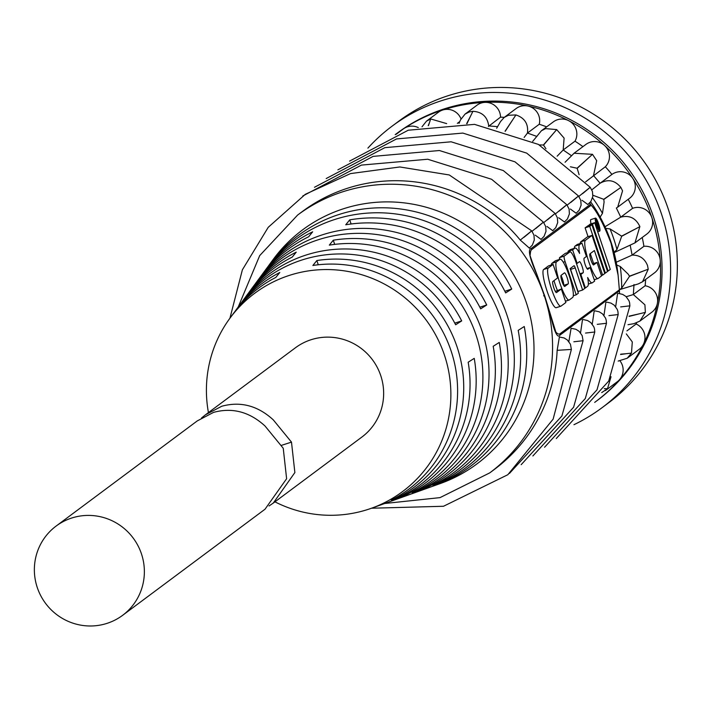<?xml version="1.0" encoding="UTF-8"?>
<svg xmlns="http://www.w3.org/2000/svg" width="713" height="713" viewBox="0 0 713 713"><rect width="100%" height="100%" fill="white"/><g stroke="black" fill="none" stroke-linecap="round" stroke-linejoin="round"><path stroke-width="1.07" d="M122.618 615.328L265.013 509.225L286.617 478.726L283.239 448.272L265.013 426C249.47 411.793 232.295 407.266 213.508 412.399L197.251 420.92L56.113 526.069A55.65 54.643 -126.7 0 0 40.775 595.747A55.65 54.643 -126.7 0 0 106.995 623.376A55.65 54.643 -126.7 0 0 122.618 615.328A55.65 54.643 -126.7 0 0 137.957 545.65A55.65 54.643 -126.7 0 0 71.737 518.021A55.65 54.643 -126.7 0 0 56.113 526.069M446.677 123.616L430.705 118.955L426.517 121.112L422.007 126.798M430.679 118.964L428.46 125.604M618.153 361.081L627.208 358.238L631.486 353.104L632.297 341.937L626.326 333.916M620.702 354.174L626.219 353.71L620.595 354.495M631.486 353.104L626.219 353.71M628.01 324.7L633.937 323.666L639.891 321.1L645.372 312.365L644.917 304.808L633.34 294.549L645.14 285.753A152.11 149.365 -126.7 0 0 645.639 279.443M629.124 316.135L639.864 313.693L629.098 316.403M645.372 312.365L639.864 313.693M619.401 289.692L638.287 283.908L642.529 281.76L648.233 269.211L647.502 265.45C644.632 258.445 639.499 254.996 632.119 255.102L643.919 246.306A152.11 149.365 -126.7 0 0 642.226 237.474M648.233 269.211L629.49 276.172L628.171 274.14L620.257 266.493L616.709 264.986M614.107 252.625L634.953 242.892L639.864 226.565C635.925 218.125 629.57 214.978 620.782 217.135L632.591 208.339A152.11 149.365 -126.7 0 0 628.215 199.31M639.882 226.618L621.665 236.297L616.941 249.559L614.027 252.331M604.989 226.77L620.782 217.135L616.362 208.027L617.681 207.162L622.547 190.87L620.863 187.412C614.909 180.22 607.984 178.829 600.114 183.232L611.923 174.435A152.11 149.365 -126.7 0 0 605.328 166.753A14.839 14.572 -126.7 0 0 604.472 145.399A166.949 163.937 53.3 0 1 632.85 178.482A166.949 163.937 53.3 0 1 651.86 217.67A166.949 163.937 53.3 0 1 660.22 260.29A166.949 163.937 53.3 0 1 657.359 303.435A166.949 163.937 53.3 0 1 643.465 344.183A166.949 163.937 53.3 0 1 619.49 379.735A14.839 14.572 -126.7 0 0 620.06 360.965M600.141 217.082L602.476 213.339L604.08 202.136L603.813 199.462L615.791 190.968L603.715 199.31L592.913 195.246M591.835 189.845L600.114 183.232L593.519 175.55L596.692 160.675L592.494 154.329L574.072 153.242L565.07 162.252M605.328 166.753L585.605 181.868M571.505 155.719L563.19 149.98L564.099 138.099L556.701 129.606L545.632 128.607L541.417 130.746L532.673 141.424M582.931 146.637A152.11 149.365 -126.7 0 0 574.999 141.183L563.19 149.98L557.147 156.192M556.701 129.606L543.386 145.015L539.376 144.935M536.925 136.459L527.451 133.055C528.547 123.964 524.706 117.93 515.927 114.936L508.431 115.256L504.225 117.404L500.455 121.656L496.667 128.26M505.054 131.245L512.718 119.784L505.232 131.29M515.927 114.936L512.718 119.784M497.594 126.647L488.726 125.925C487.416 116.798 482.157 111.923 472.942 111.299L469.207 111.977L465.036 114.116L460.482 119.936L459.029 123.385M466.641 123.688L470.5 116.21L466.962 123.706M472.942 111.299L470.5 116.21M601.71 392.605L607.512 388.665L611.041 376.731M605.355 390.635L617.342 381.705A14.839 14.572 -126.7 0 0 619.49 379.735A166.949 163.937 53.3 0 1 595.284 401.945A166.949 163.937 53.3 0 1 594.687 402.39M395.198 134.641A166.949 163.937 53.3 0 1 395.795 134.196L397.293 133.081A166.949 163.937 53.3 0 1 653.358 216.547A166.949 163.937 53.3 0 1 596.79 400.831L595.284 401.945M395.795 134.196A166.949 163.937 53.3 0 1 404.004 128.465A166.949 163.937 53.3 0 1 442.666 110.034A166.949 163.937 53.3 0 1 484.92 102.378A166.949 163.937 53.3 0 1 527.905 106.005A166.949 163.937 53.3 0 1 568.68 120.684A166.949 163.937 53.3 0 1 604.472 145.399A14.839 14.572 -126.7 0 0 585.926 144.409L574.072 153.242M367.899 148.126A175.603 172.439 53.3 0 1 392.123 126.139A175.603 172.439 53.3 0 1 661.468 213.936A175.603 172.439 53.3 0 1 601.959 407.774A175.603 172.439 53.3 0 1 573.956 424.698M392.123 126.139L398.879 121.103A175.603 172.439 53.3 0 1 668.215 208.909A175.603 172.439 53.3 0 1 608.706 402.738L601.959 407.774M201.485 418.032L205.504 414.77L221.752 406.25C240.584 401.116 257.75 405.652 273.266 419.85L291.492 442.122L294.87 472.559L273.266 503.084L269.024 505.972M205.504 414.77L295.396 347.801A55.65 54.643 53.3 0 1 311.02 339.744A55.65 54.643 53.3 0 1 377.239 367.373A55.65 54.643 53.3 0 1 361.892 437.051L273.266 503.084M599.686 229.016A6.007 1.078 72.1 0 0 598.51 223.927A6.007 1.078 72.1 0 0 595.756 218.891A6.007 1.078 72.1 0 0 596.692 225.281A6.007 1.078 72.1 0 0 599.446 230.326A6.007 1.078 72.1 0 0 599.695 229.096L597.539 225.37L596.647 221.244L596.246 221.547L598.635 229.176L595.863 220.896L596.407 220.495L599.686 229.016M561.086 275.352A5.847 1.052 72.1 0 0 562.049 281.546A5.847 1.052 72.1 0 0 564.732 286.448A5.847 1.052 72.1 0 0 564.785 286.421L568.136 283.926A5.847 1.052 72.1 0 0 567.227 277.901A5.847 1.052 72.1 0 0 564.491 272.829A5.847 1.052 72.1 0 0 564.429 272.865L561.086 275.352M267.945 266.644A143.99 141.388 53.3 0 1 269.523 264.452A143.99 141.388 53.3 0 1 511.72 289.05L505.669 292.909A142.35 139.784 -126.7 0 0 266.332 268.783L263.035 273.266A140.657 138.117 53.3 0 1 312.668 231.814L308.684 236.734A139.017 136.504 -126.7 0 0 259.844 277.607L256.332 282.375A137.217 134.739 53.3 0 1 486.712 304.977L480.66 308.836A135.577 133.126 -126.7 0 0 253.133 286.706L249.835 291.189A133.884 131.468 53.3 0 1 296.234 252.152L292.259 257.072A132.244 129.855 -126.7 0 0 246.645 295.53L243.133 300.298A130.443 128.09 53.3 0 1 461.694 320.903L455.643 324.763A128.803 126.477 -126.7 0 0 239.942 304.638L236.645 309.112A127.11 124.811 53.3 0 1 279.799 272.5L275.824 277.419A125.47 123.206 -126.7 0 0 233.454 313.453L229.934 318.221A123.67 121.433 53.3 0 1 347.195 271.314A123.67 121.433 53.3 0 1 444.431 355.083A123.67 121.433 53.3 0 1 371.509 508.226A123.67 121.433 53.3 0 1 274.933 501.836M254.746 284.567A137.217 134.739 53.3 0 1 256.332 282.375M241.555 302.49A130.443 128.09 53.3 0 1 243.133 300.298M208.437 412.586A123.67 121.433 53.3 0 1 229.934 318.221L242.375 269.817L268.231 227.313L305.316 194.301L350.475 173.598L399.859 166.967L449.261 174.961L531.72 230.869L533.966 235.165L534.304 240.014L532.353 245.085L529.287 248.177M451.071 350.849A125.47 123.206 -126.7 0 0 312.873 265.477L316.848 260.548A127.11 124.811 53.3 0 1 457.104 347.008A127.11 124.811 53.3 0 1 396.392 498.262L391.366 500.045A125.47 123.206 -126.7 0 0 451.071 350.849M476.017 334.95A132.244 129.855 -126.7 0 0 329.308 245.129L333.283 240.21A133.884 131.468 53.3 0 1 482.05 331.099A133.884 131.468 53.3 0 1 417.158 490.892L412.132 492.674A132.244 129.855 -126.7 0 0 476.017 334.95M500.963 319.041A139.017 136.504 -126.7 0 0 345.743 224.782L349.718 219.862A140.657 138.117 53.3 0 1 506.996 315.199A140.657 138.117 53.3 0 1 437.934 483.512L432.907 485.295A139.017 136.504 -126.7 0 0 500.963 319.041M269.523 264.452L273.302 259.318A145.924 143.295 53.3 0 1 411.668 203.971A145.924 143.295 53.3 0 1 526.408 302.82A145.924 143.295 53.3 0 1 440.349 483.53L434.351 485.678A143.99 141.388 53.3 0 1 431.802 486.569M261.457 275.459A140.657 138.117 53.3 0 1 263.035 273.266M248.258 293.382A133.884 131.468 53.3 0 1 249.835 291.189M235.067 311.305A127.11 124.811 53.3 0 1 236.645 309.112M598.635 223.837A6.836 1.221 72.1 0 0 595.498 218.107A6.836 1.221 72.1 0 0 596.558 225.379A6.836 1.221 72.1 0 0 599.695 231.11A6.836 1.221 72.1 0 0 598.635 223.837M595.498 218.107L590.872 219.595A6.836 1.221 72.1 0 0 591.059 223.855M559.883 283.159A20.124 3.61 72.1 0 0 569.108 300.048A20.124 3.61 72.1 0 0 569.313 299.941L572.655 297.446A20.124 3.61 72.1 0 0 569.527 276.697A20.124 3.61 72.1 0 0 560.106 259.238A20.124 3.61 72.1 0 0 559.91 259.336L556.559 261.831A20.124 3.61 72.1 0 0 559.883 283.159M553.992 280.637A20.124 3.61 72.1 0 0 555.249 284.656A20.124 3.61 72.1 0 0 557.308 290.289M553.778 287.713A5.847 1.052 -107.9 0 1 552.816 281.519L557.637 277.918L553.11 264.398L548.288 267.999A20.124 3.61 72.1 0 0 551.612 289.326A20.124 3.61 72.1 0 0 560.837 306.207A20.124 3.61 72.1 0 0 561.042 306.1L565.864 302.508L561.336 288.988L556.514 292.58A5.847 1.052 -107.9 0 1 556.461 292.615A5.847 1.052 -107.9 0 1 553.778 287.713M553.11 264.398L548.484 265.896L543.654 269.487A20.124 3.61 72.1 0 0 546.978 290.815A20.124 3.61 72.1 0 0 556.211 307.704A20.124 3.61 72.1 0 0 556.407 307.597L560.623 306.242M585.106 264.363A5.847 1.052 -107.9 0 1 584.143 258.177L586.407 256.484L581.879 242.964L579.616 244.648A20.124 3.61 72.1 0 0 579.598 253.409A20.124 3.61 72.1 0 0 575.088 248.071A20.124 3.61 72.1 0 0 574.892 248.177L572.628 249.862L577.156 263.382L579.419 261.698A5.847 1.052 -107.9 0 1 579.473 261.662A5.847 1.052 -107.9 0 1 582.209 266.733A5.847 1.052 -107.9 0 1 583.118 272.758L580.854 274.443L585.382 287.972L587.646 286.278A20.124 3.61 72.1 0 0 587.664 277.526A20.124 3.61 72.1 0 0 592.173 282.865A20.124 3.61 72.1 0 0 592.369 282.758L594.633 281.074L590.106 267.553L587.842 269.238A5.847 1.052 -107.9 0 1 587.788 269.264A5.847 1.052 -107.9 0 1 585.106 264.363M590.925 260.031A5.847 1.052 -107.9 0 1 589.963 253.837L594.392 250.539L602.619 275.129L604.784 273.516L592.031 235.406L585.435 240.317A20.124 3.61 72.1 0 0 588.76 261.644A20.124 3.61 72.1 0 0 597.984 278.533A20.124 3.61 72.1 0 0 598.189 278.426L601.531 275.931L597.013 262.411L593.662 264.906A5.847 1.052 -107.9 0 1 593.608 264.933A5.847 1.052 -107.9 0 1 590.925 260.031M576.175 213.24L570.373 209.034M564.473 221.957L558.68 217.75M552.771 230.673L546.978 226.467M541.078 239.399L535.276 235.183M529.376 248.115L520.267 240.085A160.764 157.867 -126.7 0 0 302.348 211.529L297.624 215.05A160.764 157.867 53.3 0 1 544.197 295.432A160.764 157.867 53.3 0 1 489.724 472.888L494.448 469.368A160.764 157.867 53.3 0 0 557.147 350.324L559.393 337.008M543.591 295.824L544.652 295.672L555.855 332.062A44.028 7.896 72.1 0 0 559.937 333.818A4.946 4.857 53.3 0 1 560.115 334.985C557.646 338.764 554.509 332.49 550.721 316.144L544.589 295.743A160.764 157.867 -126.7 0 0 544.429 295.262A160.764 157.867 -126.7 0 0 544.269 294.781L536.693 274.238C529.518 257.803 527.682 249.22 531.176 248.481L590.507 204.274L591.184 205.228C597.164 211.779 603.777 224.399 611.014 243.106L618.109 275.165L619.445 290.779A160.764 157.867 53.3 0 1 619.526 293.533M589.624 203.018A160.764 157.867 53.3 0 1 590.507 204.274M587.877 204.524L582.075 200.317M590.631 201.824A150.871 148.152 53.3 0 1 610.925 241.805A150.871 148.152 53.3 0 1 617.636 271.35L618.109 275.165M594.669 222.688L592.503 224.301L608.127 271.02L610.292 269.407L594.669 222.688L590.034 224.185L587.94 226.021M592.031 235.406L587.396 236.894L580.801 241.814A20.124 3.61 72.1 0 0 580.168 243.516M590.284 253.596L593.599 263.507M565.534 253.311A14.287 2.558 72.1 0 0 565.382 253.338A14.287 2.558 72.1 0 0 565.24 253.409L559.607 257.607A5.196 0.936 72.1 0 0 559.527 259.425M570.257 268.516A2.594 0.463 -107.9 0 1 570.587 269.389L577.993 291.519L582.619 290.022L584.785 288.409L576.559 263.819A14.287 2.558 72.1 0 0 570.008 251.841A14.287 2.558 72.1 0 0 569.874 251.912L564.241 256.11A5.196 0.936 72.1 0 0 565.097 261.618L576.202 294.808L578.368 293.195L570.142 268.605L574.001 265.726A2.594 0.463 -107.9 0 1 574.027 265.717A2.594 0.463 -107.9 0 1 575.222 267.892L582.619 290.022M559.937 333.818L621.647 288.15L629.499 276.359L642.671 271.314M536.978 274.951A4.946 1.907 158.6 0 0 536.934 274.558C530.935 258.739 528.707 252.063 530.24 254.541A44.028 7.896 72.1 0 1 531.729 249.532L591.184 205.228M570.676 249.532A20.124 3.61 72.1 0 0 570.462 249.568A20.124 3.61 72.1 0 0 570.257 249.666L567.994 251.35L568.341 252.384M581.879 242.964L577.254 244.461L574.99 246.145A20.124 3.61 72.1 0 0 574.313 248.32M591.906 224.747L589.74 226.36L605.373 273.07L607.538 271.457L591.906 224.747L587.28 226.235L585.115 227.848L588.065 236.68M561.336 288.988L555.374 291.474M555.694 260.7A20.124 3.61 72.1 0 0 555.472 260.726A20.124 3.61 72.1 0 0 555.275 260.833L551.924 263.329A20.124 3.61 72.1 0 0 551.292 264.986M615.658 306.733L617.583 293.56L618.572 293.435L622.663 294.389L625.916 296.448L628.955 300.699L629.615 302.767L629.882 305.841L620.666 306.911M603.956 315.449L605.881 302.285L606.87 302.152L610.961 303.105L614.214 305.164L617.262 309.415L617.913 311.483L618.18 314.558L608.964 315.627M592.253 324.174L594.179 311.002L595.168 310.877L599.259 311.822L602.512 313.88L605.56 318.141L606.21 320.199L606.478 323.283L597.262 324.344M580.551 332.891L582.476 319.718L583.466 319.593L587.557 320.538L590.81 322.597L593.858 326.857L594.508 328.916L594.776 332L585.569 333.06M568.849 341.607L571.095 328.292L575.863 329.263L579.108 331.322L582.156 335.573L583.074 340.716M578.769 196.494C592.146 185.647 593.394 184.712 582.521 193.704M608.127 271.02L607.467 271.234M592.503 224.301L587.869 225.798M602.619 275.129L601.398 275.521M597.013 262.411L592.548 263.846M576.202 294.808L573.297 295.743M550.686 315.663A4.946 2.442 164.6 0 1 550.721 316.144M544.269 294.781L536.934 274.558A4.946 1.907 158.6 0 0 536.693 274.238M585.382 287.972L584.713 288.186M580.854 274.443L580.186 274.665M577.156 263.382L576.487 263.596M572.628 249.862L567.994 251.35M590.106 267.553L586.968 268.56M605.373 273.07L604.704 273.284M589.74 226.36L585.115 227.848M520.267 240.085C533.636 229.238 534.893 228.303 524.019 237.295M531.969 231.369C545.338 220.513 546.586 219.586 535.713 228.57M543.671 222.652C557.04 211.797 558.288 210.87 547.415 219.854M555.365 213.936C568.742 203.08 569.99 202.153 559.117 211.137M567.067 205.21C580.444 194.364 581.692 193.428 570.819 202.421M509.474 473.396L561.897 415.973L583.082 340.716L573.867 341.777M559.393 336.999L564.161 337.98L567.405 340.039L570.453 344.29L571.38 349.432L557.147 350.324M571.38 349.432L553.136 419.155L507.834 474.715L443.495 506.266L371.526 508.226L387.391 502.531A128.803 126.477 -126.7 0 0 468.174 362.222L474.234 358.363A130.443 128.09 53.3 0 1 392.453 500.713A130.443 128.09 53.3 0 1 389.904 501.595M392.453 500.713L408.335 495.018A135.577 133.126 -126.7 0 0 493.191 346.295L499.243 342.436A137.217 134.739 53.3 0 1 413.406 493.2A137.217 134.739 53.3 0 1 410.857 494.082M413.406 493.2L429.288 487.496A142.35 139.784 -126.7 0 0 518.199 330.369L524.251 326.509A143.99 141.388 53.3 0 1 434.351 485.678M563.609 285.262A5.847 1.052 72.1 0 0 563.074 280.993A5.847 1.052 72.1 0 0 560.971 275.512M599.321 228.659L598.688 228.864M599.695 229.096L598.519 229.479M396.392 498.262L396.125 497.469M318.265 264.773L316.848 260.548M417.158 490.892L416.918 490.152M334.682 244.381L333.283 240.21M437.934 483.512L437.702 482.817M351.099 223.989L349.718 219.862M461.694 320.903L454.796 323.132M486.712 304.977L479.822 307.196M511.72 289.05L504.849 291.269M504.278 117.369A152.11 149.365 -126.7 0 0 500.535 117.128A14.839 14.572 -126.7 0 0 476.997 105.203L465.036 114.116M546.648 126.852A152.11 149.365 -126.7 0 0 539.251 124.258A14.839 14.572 -126.7 0 0 516.167 108.51L504.225 117.404M574.999 141.183A14.839 14.572 -126.7 0 0 553.315 121.887L541.417 130.746M617.681 207.162L629.508 198.348A14.839 14.572 -126.7 0 0 632.85 178.482A14.839 14.572 -126.7 0 0 611.923 174.435M634.953 242.892L646.834 234.051A14.839 14.572 -126.7 0 0 632.591 208.339M642.529 281.76L654.445 272.883A14.839 14.572 -126.7 0 0 643.919 246.306M639.891 321.1L651.842 312.196A14.839 14.572 -126.7 0 0 645.14 285.753M627.208 358.238L639.187 349.317A14.839 14.572 -126.7 0 0 636.165 323.996A152.11 149.365 -126.7 0 0 636.566 322.936M418.29 127.6A14.839 14.572 -126.7 0 0 403.282 128.973L396.17 134.276M460.99 118.857A14.839 14.572 -126.7 0 0 438.495 112.182L426.517 121.112M457.354 123.367L459.805 121.531M488.423 126.459L500.535 117.128M524.126 137.457L527.451 133.055L539.251 124.258M552.771 134.196L543.547 145.104L545.917 148.732M570.436 166.789L577.04 168.232L587.922 158.473L577.173 168.357L579.108 174.712M605.711 228.374L610.025 228.909L621.602 236.128L634.463 229.452M616.219 262.241L632.119 255.102L630.176 245.192M626.219 296.733L633.34 294.549L634 284.523M626.941 330.877L636.165 323.996M428.21 125.648L428.994 123.741M592.494 154.329L587.922 158.473M620.863 187.412L615.791 190.968M607.512 388.665L604.259 388.638M291.492 442.122L281.207 445.438M568.894 300.075L565.427 301.198M597.77 278.56L594.179 279.719M619.445 290.779L560.115 334.985M531.729 249.532A4.946 4.857 -126.7 0 0 531.176 248.481M585.435 240.317L580.801 241.814M569.874 251.912L565.24 253.409M575.222 267.892L570.587 269.389M565.097 261.618L563.279 262.206M564.241 256.11L559.607 257.607M583.118 272.758L579.901 273.801M574.892 248.177L570.257 249.666M579.616 244.648L574.99 246.145M591.95 282.892L588.323 284.068L592.173 282.865M548.288 267.999L543.654 269.487M556.559 261.831L551.924 263.329M559.91 259.336L555.275 260.833M544.322 294.701L544.589 295.743M568.136 283.926L563.671 285.36M602.476 213.339A149.596 146.896 -126.7 0 0 592.539 197.813M616.941 249.559A149.596 146.896 -126.7 0 0 610.025 228.909M621.647 288.15A149.596 146.896 -126.7 0 0 620.257 266.493M297.624 215.05L259.71 255.593L238.24 306.946M569.108 300.048L565.436 301.234M560.837 306.207L556.211 307.704M597.984 278.533L594.196 279.754M629.891 305.841L608.706 381.099L556.274 438.531M587.815 204.569L590.863 201.494L592.815 196.423L592.467 191.574L590.23 187.287L538.404 144.4L474.528 124.365L408.237 130.221L349.584 161.111M570.008 251.841L565.382 253.338M575.088 248.071L570.462 249.568M560.106 259.238L555.472 260.726M599.695 231.11L597.699 231.752M384.69 503.503L440.028 497.621L489.724 472.888M541.007 239.443L544.055 236.368L546.006 231.297L545.668 226.449L543.422 222.153L491.605 179.275L427.72 159.24L361.429 165.095L302.784 195.986M552.709 230.727L555.757 227.652L557.709 222.572L557.37 217.732L555.124 213.437L503.307 170.559L439.422 150.523L373.131 156.379L314.486 187.269M564.411 222.01L567.459 218.936L569.411 213.855L569.072 209.007L566.826 204.72L515.009 161.842L451.124 141.798L384.833 147.662L326.18 178.553M576.113 213.285L579.161 210.21L581.113 205.139L580.774 200.291L578.528 196.004L526.702 153.117L462.826 133.081L396.535 138.937L337.882 169.828M618.189 314.567L597.004 389.815L544.572 447.247M606.487 323.283L585.302 398.531L532.869 455.964M594.785 332L573.6 407.248L521.176 464.68"/></g></svg>
